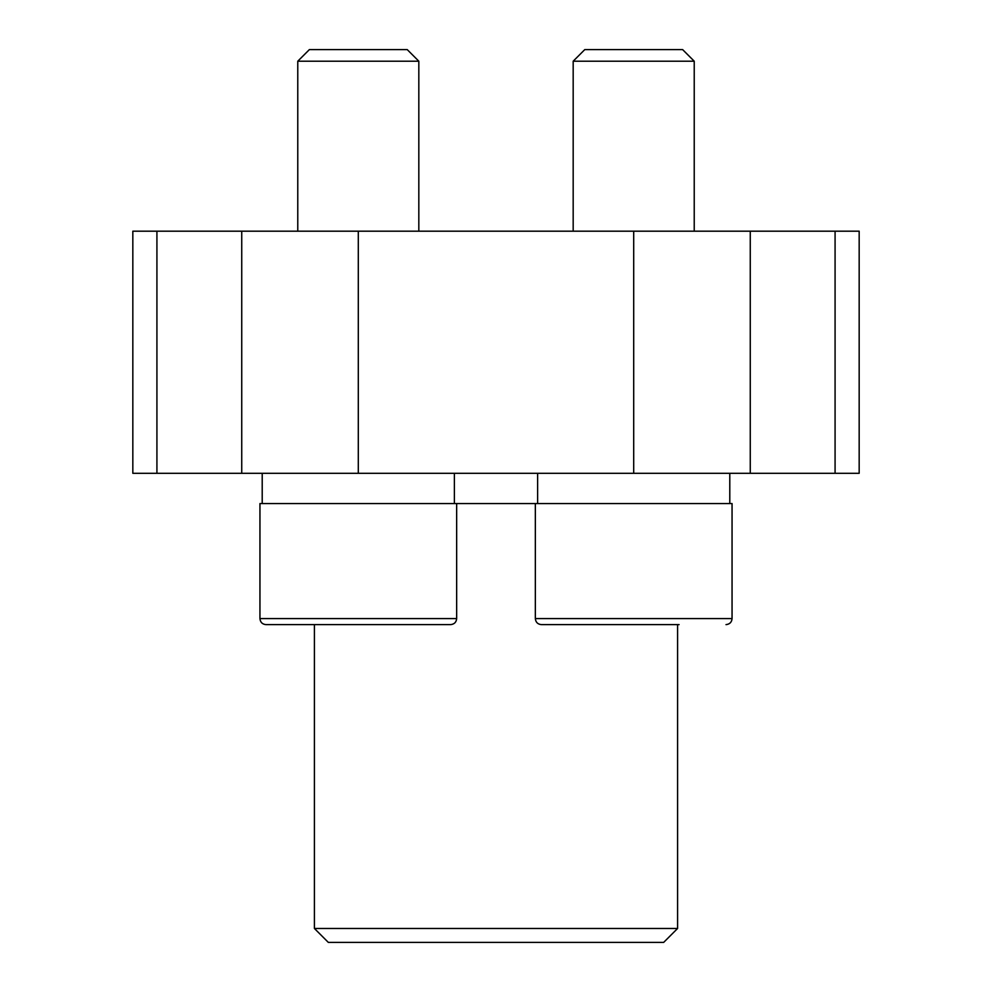 <?xml version="1.0" encoding="UTF-8"?>
<svg xmlns="http://www.w3.org/2000/svg" width="992" height="992" viewBox="0 0 992 992"><rect width="100%" height="100%" fill="white"/><g stroke="black" fill="none" stroke-linecap="round" stroke-linejoin="round"><path stroke-width="1.49" d="M156.922 473.296L859.171 473.296L859.171 231.186L132.829 231.186L132.829 473.296L156.922 473.296L156.922 231.186M677.586 928.475L314.414 928.475L328.34 942.4L663.66 942.4L677.586 928.475L677.586 624.625M314.414 928.475L314.414 624.625M729.79 503.564L729.79 473.296M454.386 503.564L454.386 473.296M259.941 618.574L456.655 618.574C456.332 622.22 454.311 624.228 450.604 624.625L265.992 624.625C262.31 624.266 260.301 622.244 259.941 618.574L259.941 503.564L535.345 503.564L535.345 618.574C535.705 622.244 537.726 624.266 541.396 624.625L679.098 624.625M535.345 503.564L732.059 503.564L732.059 618.574C731.736 622.22 729.715 624.228 726.008 624.625C729.715 624.228 731.736 622.22 732.059 618.574L535.345 618.574M573.178 231.186L573.178 61.206L694.226 61.206L694.226 231.186M573.178 61.206L584.784 49.6L682.62 49.6L694.226 61.206M297.774 231.186L297.774 61.206L418.822 61.206L418.822 231.186M297.774 61.206L309.38 49.6L407.216 49.6L418.822 61.206M265.992 624.625L312.902 624.625M241.738 473.296L241.738 231.186M835.078 473.296L835.078 231.186M750.262 473.296L750.262 231.186M633.702 473.296L633.702 231.186M358.298 473.296L358.298 231.186M537.614 503.564L537.614 473.296M262.21 503.564L262.21 473.296M456.655 618.574L456.655 503.564"/></g></svg>
